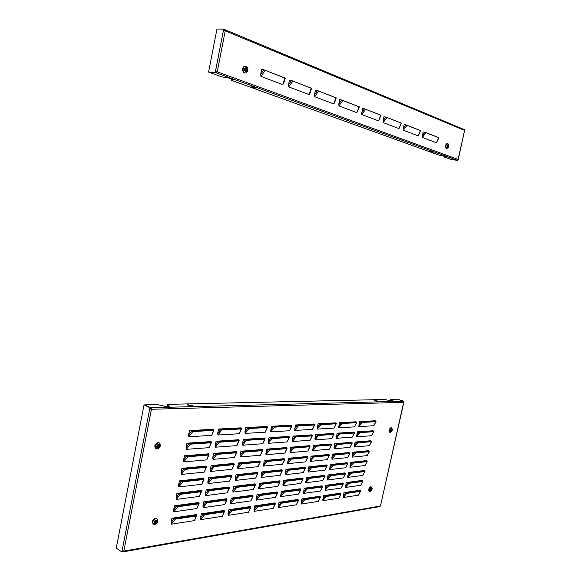 <?xml version="1.0" encoding="UTF-8"?>
<svg xmlns="http://www.w3.org/2000/svg" width="581" height="581" viewBox="0 0 581 581"><rect width="100%" height="100%" fill="white"/><g stroke="black" fill="none" stroke-linecap="round" stroke-linejoin="round"><path stroke-width="0.87" d="M211.469 442.468L209.254 447.653L186.341 449.338L186.065 447.624L186.951 443.187L211.07 441.582L211.491 442.228L210.409 441.625M206.495 467.008L204.301 472.113L181.323 474.437L181.047 472.745L181.926 468.337L206.11 466.049L206.516 466.761L205.449 466.115M201.549 491.417L199.377 496.428L176.333 499.391L176.05 497.728L176.929 493.342L201.179 490.386L201.571 491.148L200.518 490.466M196.625 515.681L194.475 520.605L171.373 524.193L171.09 522.559L171.961 518.201L196.276 514.584L196.654 515.398L195.913 515.332L195.615 514.686M239.118 440.616L236.903 445.62L215.449 447.203L215.21 445.54L216.081 441.248L238.66 439.737L239.132 440.362L238.043 439.781M234.223 464.386L232.037 469.303L210.511 471.481L210.271 469.847L211.135 465.577L233.787 463.442L234.237 464.117L233.17 463.5M229.357 488.018L227.186 492.855L205.601 495.629L205.362 494.017L206.219 489.776L228.936 487.009L229.379 487.735L228.311 487.081M224.513 511.527L222.37 516.277L200.721 519.639L200.474 518.056L201.331 513.829L224.113 510.445L224.542 511.222L223.489 510.539M265.045 438.88L262.844 443.717L242.713 445.199L242.502 443.586L243.359 439.425L264.544 438.016L265.052 438.619L263.97 438.052M260.237 461.917L258.051 466.674L237.854 468.714L237.644 467.131L238.5 462.992L259.751 460.987L260.244 461.634L259.17 461.038M255.451 484.83L253.287 489.507L233.025 492.107L232.814 490.546L233.664 486.428L254.979 483.835L255.466 484.532L254.398 483.908M250.687 507.62L248.545 512.217L228.224 515.369L228.006 513.829L228.856 509.74L250.237 506.559L250.709 507.307L249.648 506.647M289.418 437.246L287.225 441.923L268.299 443.318L268.117 441.749L268.959 437.718L288.873 436.396L289.418 436.97L288.329 436.433M284.69 459.593L282.511 464.197L263.52 466.115L264.181 460.566L284.16 458.678L284.697 459.31L283.615 458.729M279.977 481.831L277.827 486.355L258.77 488.803L259.424 483.298L279.468 480.85L279.991 481.526L278.916 480.923M275.3 503.945L273.164 508.397L254.05 511.36L254.689 505.898L274.806 502.914L275.314 503.625L274.254 502.993M312.367 435.699L310.181 440.231L292.352 441.545L293.027 436.113L311.786 434.864L312.36 435.423L311.271 434.9M307.712 457.407L305.548 461.866L287.66 463.674L288.329 458.286L307.146 456.506L307.712 457.109L306.63 456.557M303.086 478.998L300.943 483.385L282.991 485.687L283.651 480.342L302.534 478.047L303.093 478.693L302.018 478.105M298.481 500.481L296.354 504.795L278.343 507.591L278.996 502.289L297.944 499.471L298.489 500.161L297.428 499.544M334.01 434.247L331.838 438.64L315.018 439.875L315.701 434.603L333.392 433.426L334.002 433.963L332.913 433.455M329.434 455.337L327.285 459.665L310.399 461.372L311.075 456.136L328.839 454.458L329.434 455.039L328.352 454.509M324.888 476.326L322.753 480.581L305.809 482.76L306.477 477.56L324.3 475.396L324.888 476.013L323.813 475.454M320.356 497.213L318.243 501.403L301.241 504.039L301.902 498.883L319.79 496.225L320.363 496.886L319.296 496.297M354.461 432.867L352.297 437.137L336.406 438.306L337.089 433.179L353.814 432.068L354.446 432.591L353.357 432.097M349.965 453.383L347.823 457.581L331.867 459.201L332.55 454.11L349.334 452.526L349.951 453.086L348.876 452.57M345.492 473.798L343.364 477.938L327.35 479.993L328.025 474.938L344.874 472.89L345.484 473.486L344.417 472.941M341.032 494.119L338.934 498.186L322.862 500.684L323.53 495.666L340.437 493.153L341.032 493.792L339.972 493.225M373.808 431.567L371.666 435.714L356.618 436.818L357.315 431.828L373.14 430.775L373.786 431.284L372.704 430.804M369.393 451.531L367.265 455.62L352.159 457.145L352.841 452.192L368.739 450.689L369.371 451.234L368.296 450.733M364.991 471.409L362.878 475.425L347.721 477.379L348.397 472.455L364.352 470.516L364.977 471.097L363.909 470.566M360.612 491.192L358.521 495.15L343.298 497.51L343.974 492.63L359.988 490.248L360.605 490.865L359.545 490.313M362.798 481.315L360.699 485.302L345.506 487.452L346.182 482.557L362.166 480.393L362.791 480.988L361.723 480.451M367.185 461.481L365.071 465.534L349.936 467.269L350.619 462.338L366.538 460.617L367.17 461.176L366.103 460.66M371.6 441.56L369.465 445.678L354.388 446.992L355.078 442.025L370.939 440.747L371.579 441.269L370.504 440.783M376.03 421.545L373.873 425.728L358.855 426.621L359.552 421.617L375.355 420.782L376.001 421.276L374.919 420.804M343.262 483.973L341.149 488.076L325.106 490.349L325.774 485.317L342.652 483.029L343.255 483.653L342.187 483.094M347.721 463.602L345.593 467.77L329.609 469.608L330.284 464.539L347.104 462.716L347.714 463.297L346.639 462.767M352.209 443.136L350.06 447.37L334.133 448.764L334.816 443.659L351.57 442.308L352.195 442.853L351.113 442.344M356.712 422.576L354.548 426.875L338.679 427.819L339.369 422.677L356.066 421.799L356.698 422.3L355.608 421.821M322.615 486.784L320.494 491.003L303.522 493.414L304.19 488.236L322.041 485.818L322.622 486.464L321.554 485.883M327.161 465.846L325.011 470.138L308.104 472.077L308.772 466.863L326.566 464.938L327.154 465.541L326.079 464.989M331.722 444.806L329.558 449.164L312.709 450.638L313.384 445.387L331.112 443.957L331.715 444.516L330.625 443.993M336.305 423.665L334.119 428.095L317.335 429.09L318.018 423.796L335.68 422.866L336.29 423.389L335.201 422.895M300.776 489.754L298.641 494.104L280.667 496.653L281.32 491.33L300.239 488.774L300.791 489.434L299.723 488.839M305.395 468.213L303.238 472.636L285.322 474.699L285.983 469.332L304.836 467.291L305.403 467.916L304.321 467.349M310.036 446.564L307.865 451.059L290.006 452.621L290.674 447.217L309.462 445.7L310.036 446.281L308.947 445.743M314.699 424.813L312.505 429.381L294.712 430.441L295.388 424.987L314.11 424.007L314.691 424.544L313.595 424.028M277.638 492.899L275.488 497.387L256.41 500.096L256.221 498.592L257.056 494.613L277.13 491.896L277.653 492.594L276.585 491.969M282.33 470.726L280.165 475.287L261.145 477.473L261.799 471.946L281.814 469.782L282.337 470.428L281.262 469.84M287.05 448.43L284.864 453.071L265.902 454.734L266.563 449.157L286.513 447.552L287.058 448.154L285.968 447.595M291.793 426.026L289.585 430.739L270.688 431.865L271.363 426.251L291.241 425.205L291.793 425.764L290.696 425.234M253.062 496.239L250.912 500.873L230.621 503.756L230.41 502.202L231.253 498.106L252.604 495.215L253.084 495.934L252.023 495.295M257.841 473.384L255.669 478.105L235.436 480.429L235.225 478.853L236.075 474.728L257.361 472.426L257.855 473.101L256.78 472.491M262.641 450.413L260.448 455.206L240.28 456.971L240.069 455.373L240.926 451.226L262.147 449.512L262.648 450.144L261.566 449.563M267.463 427.311L265.248 432.191L245.146 433.39L244.942 431.763L245.807 427.594L266.955 426.483L267.471 427.057L266.374 426.512M226.931 499.791L224.774 504.584L203.161 507.649L202.914 506.051L203.771 501.817L226.517 498.745L226.953 499.5L225.9 498.825M231.783 476.217L229.611 481.097L208.056 483.574L207.809 481.947L208.681 477.691L231.354 475.236L231.804 475.941L230.737 475.309M236.663 452.519L234.47 457.479L212.98 459.36L212.74 457.712L213.605 453.427L236.22 451.604L236.685 452.258L235.603 451.655M241.573 428.684L239.35 433.731L217.926 435.009L217.693 433.332L218.565 429.025L241.115 427.841L241.587 428.437L240.498 427.87M199.08 503.567L196.923 508.535L173.85 511.81L173.566 510.162L174.445 505.79L198.724 502.5L199.109 503.291L198.063 502.594M204.018 479.231L201.839 484.285L178.825 486.929L178.549 485.258L179.427 480.857L203.64 478.236L204.04 478.969L202.98 478.308M208.978 454.756L206.778 459.898L183.828 461.91L183.552 460.203L184.438 455.78L208.586 453.834L209 454.509L207.925 453.884M213.968 430.143L211.745 435.372L188.861 436.738L188.593 435.002L189.479 430.557L213.561 429.286L213.982 429.911L212.9 429.323M392.48 401.173L390.468 400.178L390.621 399.358L390.468 400.178M150.951 409.024L151.452 409.271L150.929 407.709L149.942 407.731L149.709 408.93L150.951 409.024L150.602 407.717L144.698 404.87L157.698 404.579L166.892 406.838L169.492 406.54L167.364 404.674L167.836 404.354L384.869 399.488L392.037 401.18L393.366 401.057L390.599 399.59M168.824 406.787L167.212 405.451L167.364 404.674M122.99 551.1L123.049 551.863L123.797 551.1L122.083 550.788L149.709 408.93L151.452 409.271L403.839 402.321L380.453 506L403.672 402.372L403.323 401.239L397.68 399.198L390.621 399.358M212.552 429.962L212.675 429.337M210.053 442.294L210.184 441.64M207.562 454.596L207.7 453.906M205.078 466.863L205.224 466.136M202.602 479.093L202.754 478.33M200.133 491.286L200.292 490.495M197.663 503.451L197.83 502.623M195.209 515.572L195.383 514.715M240.127 428.487L240.251 427.885M237.673 440.434L237.803 439.795M235.218 452.345L235.356 451.677M232.778 464.219L232.923 463.522M230.337 476.064L230.49 475.331M227.912 487.88L228.064 487.11M225.486 499.66L225.653 498.861M223.068 511.411L223.242 510.576M265.989 427.108L266.113 426.527M263.578 438.684L263.701 438.074M261.167 450.231L261.305 449.585M258.763 461.75L258.908 461.067M256.366 473.232L256.519 472.52M253.977 484.685L254.137 483.937M251.595 496.101L251.755 495.332M249.22 507.496L249.387 506.69M290.304 425.815L290.42 425.248M287.929 437.043L288.053 436.447M285.561 448.249L285.692 447.617M283.194 459.418L283.332 458.758M280.841 470.559L280.986 469.869M278.488 481.678L278.64 480.952M276.142 492.761L276.302 492.005M273.804 503.814L273.971 503.037M313.195 424.595L313.312 424.043M310.857 435.503L310.98 434.922M308.533 446.375L308.664 445.765M306.209 457.225L306.347 456.586M303.892 468.046L304.03 467.378M301.575 478.846L301.728 478.141M299.273 489.609L299.433 488.882M296.971 500.35L297.138 499.587M334.787 423.447L334.903 422.91M332.492 434.043L332.615 433.477M330.204 444.61L330.328 444.022M327.916 455.155L328.054 454.538M325.636 465.679L325.781 465.025M323.363 476.173L323.515 475.49M321.097 486.638L321.249 485.927M318.838 497.082L318.998 496.341M355.187 422.358L355.303 421.835M352.928 432.663L353.052 432.119M350.677 442.947L350.808 442.366M348.433 453.202L348.564 452.599M346.196 463.435L346.334 462.803M343.959 473.646L344.105 472.978M341.73 483.828L341.882 483.138M339.507 493.988L339.66 493.269M374.491 421.327L374.607 420.826M372.276 431.363L372.392 430.826M370.061 441.371L370.184 440.805M367.853 451.35L367.984 450.762M365.652 461.314L365.79 460.697M363.452 471.256L363.597 470.61M361.259 481.17L361.411 480.494M359.073 491.061L359.225 490.357M151.452 409.271L123.797 551.1L380.453 506L379.749 506.581L123.404 551.797M122.722 551.049L122.526 551.834L121.857 551.95L116.251 548.108L144.037 404.884L150.602 407.717L150.37 408.915M122.86 551.776L122.678 551.042M397.68 399.198L403.672 401.224L397.68 399.198M403.577 401.638L403.672 401.224M150.777 408.508L150.929 407.709L403.149 401.239M149.942 407.731L144.037 404.884M122.083 550.788L121.857 551.95M343.197 496.167L345.804 492.928L344.431 492.557M358.521 495.15L360.365 491.359L359.973 490.923L345.804 492.928M343.974 492.63L346.632 493.422L360.365 491.359L360.605 490.865M343.298 497.51L346.632 493.422L346.24 492.978M345.404 486.101L348.012 482.862L346.639 482.491M360.699 485.302L362.551 481.475L362.159 481.046L348.012 482.862M346.182 482.557L348.84 483.348L362.551 481.475L362.791 480.988M345.506 487.452L348.84 483.348L348.455 482.913M347.62 476.013L350.227 472.767L348.854 472.404M362.878 475.425L364.745 471.569L364.352 471.14L350.227 472.767M348.397 472.455L351.062 473.254L364.745 471.569L364.977 471.097M347.721 477.379L351.062 473.254L350.67 472.818M349.835 465.904L352.449 462.65L351.077 462.287M365.071 465.534L366.938 461.634L366.553 461.22L352.449 462.65M350.619 462.338L353.284 463.137L366.938 461.634L367.17 461.176M349.936 467.269L353.284 463.137L352.892 462.708M352.057 455.765L354.679 452.512L353.299 452.149M367.265 455.62L369.146 451.684L368.753 451.27L354.679 452.512M352.841 452.192L355.514 452.991L369.146 451.684L369.371 451.234M352.159 457.145L355.514 452.991L355.122 452.563M354.287 445.605L356.916 442.344L355.528 441.988M369.465 445.678L371.353 441.705L370.954 441.299L356.916 442.344M355.078 442.025L357.743 442.824L371.353 441.705L371.579 441.269M354.388 446.992L357.743 442.824L357.351 442.402M356.523 435.423L359.152 432.155L357.765 431.799M371.666 435.714L373.561 431.712L373.169 431.298L359.152 432.155M357.315 431.828L359.988 432.634L373.561 431.712L373.786 431.284M356.618 436.818L359.988 432.634L359.588 432.213M358.767 425.212L361.397 421.944L360.009 421.588M373.873 425.728L375.784 421.69L375.384 421.283L361.397 421.944M359.552 421.617L362.232 422.416L375.784 421.69L376.001 421.276M358.855 426.621L362.232 422.416L361.832 422.002M322.738 499.304L325.411 495.978L324.009 495.593M338.934 498.186L340.764 494.3L340.379 493.857L325.411 495.978M323.53 495.666L326.261 496.479L340.764 494.3L341.032 493.792M322.862 500.684L326.261 496.479L325.868 496.029M324.982 488.962L327.662 485.629L326.261 485.251M341.149 488.076L342.986 484.147L342.601 483.712L327.662 485.629M325.774 485.317L328.512 486.13L342.986 484.147L343.255 483.653M325.106 490.349L328.512 486.13L328.12 485.68M327.234 478.591L329.914 475.258L328.512 474.88M343.364 477.938L345.216 473.973L344.823 473.537L329.914 475.258M328.025 474.938L330.763 475.759L345.216 473.973L345.484 473.486M327.35 479.993L330.763 475.759L330.371 475.309M329.492 468.199L332.179 464.858L330.771 464.488M345.593 467.77L347.453 463.776L347.06 463.34L332.179 464.858M330.284 464.539L333.029 465.359L347.453 463.776L347.714 463.297M329.609 469.608L333.029 465.359L332.63 464.916M331.751 457.784L334.438 454.436L333.029 454.066M347.823 457.581L349.689 453.55L349.297 453.122L334.438 454.436M332.55 454.11L335.295 454.93L349.689 453.55L349.951 453.086M331.867 459.201L335.295 454.93L334.896 454.495M334.017 447.341L336.711 443.986L335.295 443.615M350.06 447.37L351.941 443.303L351.541 442.875L336.711 443.986M334.816 443.659L337.568 444.48L351.941 443.303L352.195 442.853M334.133 448.764L337.568 444.48L337.169 444.044M336.29 436.868L338.992 433.513L337.576 433.15M352.297 437.137L354.192 433.027L353.793 432.605L338.992 433.513M337.089 433.179L339.841 434.007L354.192 433.027L354.446 432.591M336.406 438.306L339.841 434.007L339.442 433.571M338.57 426.374L341.272 423.012L339.849 422.648M354.548 426.875L356.443 422.728L356.044 422.314L341.272 423.012M339.369 422.677L342.129 423.498L356.443 422.728L356.698 422.3M338.679 427.819L342.129 423.498L341.722 423.077M301.096 502.623L303.848 499.202L302.418 498.803M318.243 501.403L320.058 497.416L319.666 496.958L303.848 499.202M301.902 498.883L304.713 499.718L320.058 497.416L320.363 496.886M301.241 504.039L304.713 499.718L304.321 499.253M303.384 491.984L306.136 488.556L304.698 488.163M320.494 491.003L322.324 486.98L321.932 486.522L306.136 488.556M304.19 488.236L307 489.079L322.324 486.98L322.622 486.464M303.522 493.414L307 489.079L306.608 488.614M305.671 481.322L308.431 477.887L306.993 477.502M322.753 480.581L324.59 476.522L324.191 476.071L308.431 477.887M306.477 477.56L309.295 478.403L324.59 476.522L324.888 476.013M305.809 482.76L309.295 478.403L308.903 477.945M307.966 470.632L310.726 467.197L309.288 466.812M325.011 470.138L326.863 466.035L326.464 465.584L310.726 467.197M308.772 466.863L311.598 467.705L326.863 466.035L327.154 465.541M308.104 472.077L311.598 467.705L311.198 467.255M310.269 459.92L313.036 456.47L311.59 456.092M327.285 459.665L329.136 455.519L328.744 455.083L313.036 456.47M311.075 456.136L313.9 456.986L329.136 455.519L329.434 455.039M310.399 461.372L313.9 456.986L313.508 456.528M312.571 449.171L315.345 445.721L313.893 445.344M329.558 449.164L331.424 444.981L331.025 444.545L315.345 445.721M313.384 445.387L316.217 446.23L331.424 444.981L331.715 444.516M312.709 450.638L316.217 446.23L315.817 445.787M314.887 438.401L317.654 434.944L316.209 434.573M331.838 438.64L333.712 434.421L333.312 433.985L317.654 434.944M315.701 434.603L318.533 435.452L333.712 434.421L334.002 433.963M315.018 439.875L318.533 435.452L318.127 435.009M317.204 427.601L319.978 424.145L318.526 423.774M334.119 428.095L336.007 423.832L335.607 423.404L319.978 424.145M318.018 423.796L320.857 424.646L336.007 423.832L336.29 423.389M317.335 429.09L320.857 424.646L320.451 424.21M278.183 506.138L281.008 502.616L279.541 502.209M296.354 504.795L298.155 500.706L297.762 500.234L281.008 502.616M278.996 502.289L281.894 503.146L298.155 500.706L298.489 500.161M278.343 507.591L281.894 503.146L281.502 502.667M280.5 495.186L283.339 491.657L281.865 491.257M298.641 494.104L300.45 489.972L300.057 489.507L283.339 491.657M281.32 491.33L284.218 492.194L300.45 489.972L300.791 489.434M280.667 496.653L284.218 492.194L283.826 491.715M282.831 484.213L285.67 480.676L284.189 480.276M300.943 483.385L302.759 479.209L302.36 478.744L285.67 480.676M283.651 480.342L286.556 481.206L302.759 479.209L303.093 478.693M282.991 485.687L286.556 481.206L286.157 480.734M285.162 473.21L288.002 469.666L286.527 469.274M303.238 472.636L305.069 468.424L304.669 467.966L288.002 469.666M285.983 469.332L288.895 470.196L305.069 468.424L305.403 467.916M285.322 474.699L288.895 470.196L288.496 469.724M287.501 462.178L290.347 458.627L288.866 458.235M305.548 461.866L307.385 457.61L306.986 457.153L290.347 458.627M288.329 458.286L291.241 459.157L307.385 457.61L307.712 457.109M287.66 463.674L291.241 459.157L290.834 458.692M289.846 451.117L292.701 447.566L291.212 447.174M307.865 451.059L309.709 446.767L309.31 446.317L292.701 447.566M290.674 447.217L293.587 448.089L309.709 446.767L310.036 446.281M290.006 452.621L293.587 448.089L293.187 447.624M292.199 440.028L295.054 436.469L293.565 436.077M310.181 440.231L312.041 435.895L311.634 435.445L295.054 436.469M293.027 436.113L295.947 436.992L312.041 435.895L312.36 435.423M292.352 441.545L295.947 436.992L295.54 436.534M294.552 428.909L297.414 425.343L295.925 424.958M312.505 429.381L314.372 424.994L313.972 424.551L297.414 425.343M295.388 424.987L298.307 425.866L314.372 424.994L314.691 424.544M294.712 430.441L298.307 425.866L297.908 425.408M253.861 509.864L256.773 506.233L255.27 505.811M273.164 508.397L274.936 504.192L274.544 503.705L256.773 506.233M254.689 505.898L257.681 506.792L274.936 504.192L275.314 503.625M254.05 511.36L257.681 506.792L257.281 506.291M256.221 498.592L259.141 494.954L257.63 494.533M275.488 497.387L277.275 493.146L276.876 492.659L259.141 494.954M257.056 494.613L260.041 495.506L277.275 493.146L277.653 492.594M256.41 500.096L260.041 495.506L259.649 495.005M258.589 487.285L261.508 483.639L259.998 483.225M277.827 486.355L279.621 482.063L279.221 481.584L261.508 483.639M259.424 483.298L262.416 484.184L279.621 482.063L279.991 481.526M258.77 488.803L262.416 484.184L262.016 483.697M260.963 475.941L263.89 472.295L262.372 471.881M280.165 475.287L281.967 470.959L281.567 470.479L263.89 472.295M261.799 471.946L264.798 472.84L281.967 470.959L282.337 470.428M261.145 477.473L264.798 472.84L264.399 472.353M263.338 464.575L266.272 460.922L264.754 460.515M282.511 464.197L284.327 459.818L283.927 459.346L266.272 460.922M264.181 460.566L267.18 461.467L284.327 459.818L284.697 459.31M263.52 466.115L267.18 461.467L266.781 460.98M265.728 453.18L268.662 449.52L267.137 449.113M284.864 453.071L286.687 448.655L286.288 448.191L268.662 449.52M266.563 449.157L269.569 450.057L286.687 448.655L287.058 448.154M265.902 454.734L269.569 450.057L269.17 449.578M268.117 441.749L271.058 438.081L269.533 437.682M287.225 441.923L289.055 437.457L288.655 436.999L271.058 438.081M268.959 437.718L271.973 438.619L289.055 437.457L289.418 436.97M268.299 443.318L271.973 438.619L271.567 438.147M270.514 430.289L273.455 426.614L271.93 426.222M289.585 430.739L291.43 426.236L291.03 425.779L273.455 426.614M271.363 426.251L274.377 427.151L291.43 426.236L291.793 425.764M270.688 431.865L274.377 427.151L273.971 426.686M228.006 513.829L231.013 510.089L229.466 509.653M248.545 512.217L250.288 507.903L249.888 507.395L231.013 510.089M228.856 509.74L231.935 510.655L250.288 507.903L250.709 507.307M228.224 515.369L231.935 510.655L231.543 510.14M230.41 502.202L233.417 498.454L231.87 498.019M250.912 500.873L252.662 496.515L252.27 496.014L233.417 498.454M231.253 498.106L234.339 499.021L252.662 496.515L253.084 495.934M230.621 503.756L234.339 499.021L233.947 498.505M232.814 490.546L235.828 486.784L234.274 486.355M253.287 489.507L255.044 485.099L254.652 484.598L235.828 486.784M233.664 486.428L236.757 487.35L255.044 485.099L255.466 484.532M233.025 492.107L236.757 487.35L236.358 486.842M235.225 478.853L238.246 475.084L236.692 474.662M255.669 478.105L257.441 473.646L257.042 473.159L238.246 475.084M236.075 474.728L239.176 475.65L257.441 473.646L257.855 473.101M235.436 480.429L239.176 475.65L238.776 475.149M237.644 467.131L240.665 463.355L239.111 462.934M258.051 466.674L259.838 462.171L259.431 461.684L240.665 463.355M238.5 462.992L241.602 463.921L259.838 462.171L260.244 461.634M237.854 468.714L241.602 463.921L241.195 463.42M240.069 455.373L243.098 451.597L241.536 451.176M260.448 455.206L262.242 450.66L261.835 450.181L243.098 451.597M240.926 451.226L244.027 452.156L262.242 450.66L262.648 450.144M240.28 456.971L244.027 452.156L243.628 451.662M242.502 443.586L245.531 439.802L243.969 439.389M262.844 443.717L264.645 439.12L264.246 438.64L245.531 439.802M243.359 439.425L246.467 440.354L264.645 439.12L265.052 438.619M242.713 445.199L246.467 440.354L246.061 439.868M244.942 431.763L247.978 427.972L246.409 427.565M265.248 432.191L267.064 427.551L266.657 427.079L247.978 427.972M245.807 427.594L248.915 428.524L267.064 427.551L267.471 427.057M245.146 433.39L248.915 428.524L248.508 428.044M200.474 518.056L203.575 514.185L201.992 513.735M222.37 516.277L224.07 511.839L223.67 511.316L203.575 514.185M201.331 513.829L204.519 514.781L224.07 511.839L224.542 511.222M200.721 519.639L204.519 514.781L204.127 514.243M202.914 506.051L206.015 502.18L204.432 501.73M224.774 504.584L226.488 500.096L226.089 499.58L206.015 502.18M203.771 501.817L206.967 502.768L226.488 500.096L226.953 499.5M203.161 507.649L206.967 502.768L206.567 502.238M205.362 494.017L208.47 490.139L206.88 489.696M227.186 492.855L228.907 488.316L228.515 487.808L208.47 490.139M206.219 489.776L209.414 490.72L228.907 488.316L229.379 487.735M205.601 495.629L209.414 490.72L209.022 490.197M207.809 481.947L210.925 478.061L209.327 477.618M229.611 481.097L231.34 476.507L230.94 475.999L210.925 478.061M208.681 477.691L211.876 478.642L231.34 476.507L231.804 475.941M208.056 483.574L211.876 478.642L211.477 478.127M210.271 469.847L213.387 465.955L211.789 465.519M232.037 469.303L233.78 464.669L233.373 464.168L213.387 465.955M211.135 465.577L214.345 466.536L233.78 464.669L234.237 464.117M210.511 471.481L214.345 466.536L213.939 466.02M212.74 457.712L215.856 453.805L214.258 453.376M234.47 457.479L236.22 452.795L235.821 452.294L215.856 453.805M213.605 453.427L216.815 454.386L236.22 452.795L236.685 452.258M212.98 459.36L216.815 454.386L216.415 453.877M215.21 445.54L218.34 441.625L216.735 441.204M236.903 445.62L238.675 440.885L238.268 440.391L218.34 441.625M216.081 441.248L219.298 442.206L238.675 440.885L239.132 440.362M215.449 447.203L219.298 442.206L218.892 441.698M217.693 433.332L220.824 429.417L219.219 428.989M239.35 433.731L241.13 428.945L240.723 428.458L220.824 429.417M218.565 429.025L221.782 429.991L241.13 428.945L241.587 428.437M217.926 435.009L221.782 429.991L221.376 429.49M171.09 522.559L174.285 518.564L172.666 518.092M194.475 520.605L196.131 516.037L195.732 515.5L174.285 518.564M171.961 518.201L175.259 519.174L196.131 516.037L196.654 515.398M171.373 524.193L175.259 519.174L174.866 518.622M173.566 510.162L176.769 506.16L175.142 505.695M196.923 508.535L198.586 503.916L198.186 503.378L176.769 506.16M174.445 505.79L177.742 506.77L198.586 503.916L199.109 503.291M173.85 511.81L177.742 506.77L177.35 506.218M176.05 497.728L179.26 493.712L177.626 493.254M199.377 496.428L201.048 491.758L200.656 491.221L179.26 493.712M176.929 493.342L180.233 494.322L201.048 491.758L201.571 491.148M176.333 499.391L180.233 494.322L179.841 493.777M178.549 485.258L181.759 481.235L180.125 480.785M201.839 484.285L203.524 479.565L203.125 479.034L181.759 481.235M179.427 480.857L182.732 481.838L203.524 479.565L204.04 478.969M178.825 486.929L182.732 481.838L182.34 481.3M181.047 472.745L184.264 468.722L182.623 468.271M204.301 472.113L206.001 467.335L205.594 466.812L184.264 468.722M181.926 468.337L185.245 469.325L206.001 467.335L206.516 466.761M181.323 474.437L185.245 469.325L184.845 468.787M183.552 460.203L186.777 456.172L185.136 455.722M206.778 459.898L208.485 455.068L208.078 454.553L186.777 456.172M184.438 455.78L187.757 456.768L208.485 455.068L209 454.509M183.828 461.91L187.757 456.768L187.351 456.238M186.065 447.624L189.297 443.579L187.648 443.136M209.254 447.653L210.976 442.773L210.569 442.257L189.297 443.579M186.951 443.187L190.277 444.174L210.976 442.773L211.491 442.228M186.341 449.338L190.277 444.174L189.871 443.652M188.593 435.002L191.824 430.957L190.176 430.521M211.745 435.372L213.474 430.434L213.067 429.933L191.824 430.957M189.479 430.557L192.805 431.552L213.474 430.434L213.982 429.911M188.861 436.738L192.805 431.552L192.398 431.029M374.433 400.324L378.231 401.304C376.575 401.355 375.297 401.028 374.418 400.338L374.433 400.324M187.569 404.674L192.129 405.916C189.762 406.039 188.186 405.661 187.409 404.775L187.569 404.674M359.058 490.386L358.738 491.112M347.779 492.063L347.62 492.775M348.135 492.695L348.259 492.136M350.154 492.397L349.043 491.875M349.13 492.55L348.019 492.027M357.141 491.352L357.533 491.294M358.034 491.214L357.395 491.221L357.533 490.611M357.896 491.148L358.521 490.466M371.368 486.972L370.7 486.776C368.572 488.381 368.158 489.936 369.443 491.439L369.465 491.453M371.172 486.994C369.044 488.592 368.623 490.146 369.915 491.657L371.651 490.335L372.21 488.556L371.172 486.994M371.586 488.193L371.157 489.071L370.62 488.556L370.961 489.318L370.337 489.318L370.191 489.972L370.816 489.965L370.155 490.64L370.91 490.168L370.591 490.851L371.84 489.725L371.586 488.193M370.816 489.965L370.228 489.834M370.722 490.081L371.324 490.11M370.896 490.219L370.787 490.691M371.717 489.195L371.622 489.623M371.332 488.236L371.564 489.013M371.157 489.071L370.794 488.904M371.143 489.696L371.23 490.066M356.204 490.807L356.436 491.453M156.885 518.579L155.497 518.194C152.331 519.951 151.626 521.941 153.377 524.171M155.984 518.492C152.629 520.511 152.026 522.53 154.176 524.556L154.786 524.556C158.134 522.522 158.729 520.503 156.565 518.492L155.984 518.492M156.521 520.06L155.817 520.162L155.781 521.237L154.931 520.591L155.476 521.564L154.51 521.593L154.335 522.442L155.309 522.413L154.393 523.299L155.497 522.668L155.142 523.546L155.846 523.445L156.195 522.559L156.645 522.958L156.5 522.232L157.153 522.014L157.32 521.172L156.667 521.389L157.182 520.256L156.478 521.135L156.521 520.06M155.309 522.413L154.386 522.261M155.846 523.445L155.236 523.365M156.195 522.559L155.817 522.326L155.621 523.307M157.153 522.014L156.5 522.232M157.052 521.273L156.928 521.876M156.26 520.104L156.478 521.135M155.781 521.237L154.974 520.663M156.115 521.999L156.427 522.762M159.165 442.889L157.952 442.548C154.597 444.269 153.943 446.324 155.984 448.714M158.446 442.809C154.866 444.879 154.35 446.963 156.921 449.062L157.219 449.062C160.806 446.971 161.3 444.886 158.722 442.809L158.446 442.809M158.998 444.407L158.279 444.45L158.243 445.547L157.378 444.835L157.93 445.867L156.943 445.838L156.768 446.709L157.763 446.738L156.826 447.631L157.952 447.021L157.589 447.951L158.308 447.9L158.671 446.971L159.121 447.472L158.976 446.658L159.644 446.513L159.811 445.642L159.143 445.78L159.673 444.683L158.954 445.496L158.998 444.407M157.763 446.738L156.805 446.571M158.308 447.9L157.654 447.806M158.671 446.971L158.279 446.767L158.083 447.777M159.644 446.513L158.976 446.658M159.55 445.714L159.412 446.397M158.736 444.429L158.954 445.496M158.243 445.547L157.473 444.995M158.584 446.448L158.86 447.167M391.529 427.848L390.969 427.667C388.834 429.25 388.457 430.804 389.829 432.344L389.844 432.344M391.449 427.856C389.314 429.432 388.929 430.993 390.309 432.533L391.957 431.175L392.444 429.315L391.449 427.856M391.863 429.047L391.449 429.889L390.919 429.352L391.26 430.122L390.643 430.093L390.497 430.746L391.115 430.775L390.454 431.436L391.202 430.993L390.875 431.683L392.095 430.637L391.863 429.047M391.115 430.775L390.526 430.644M390.998 430.913L391.601 430.964M391.166 431.087L391.057 431.574M391.979 430.071L391.87 430.55M391.616 429.068L391.841 429.86M429.722 151.321L432.329 151.641M251.304 86.925L254.079 87.135M243.904 66.793L242.538 68.645M260.695 74.23L263.861 69.793L261.661 69.4L260.695 74.23L260.905 76.38L282.787 84.652L283.731 83.003M288.51 84.819L291.597 80.541L289.461 80.163L288.51 84.819L288.692 86.889L309.121 94.609L310.022 93.011M314.488 94.71L317.502 90.585L315.418 90.208L314.488 94.71L314.641 96.7L333.763 103.926L334.62 102.372M338.803 103.97L341.744 99.983L339.718 99.612L338.803 103.97L338.934 105.887L356.865 112.663L359.356 106.86M361.614 112.649L364.483 108.8L362.508 108.436L361.716 114.501L378.565 120.87L381.042 115.27L380.446 115.053M383.053 120.812L385.849 117.079L383.932 116.73L383.133 122.598L399.002 128.597L401.449 123.179L400.875 122.969M403.236 128.495L405.974 124.879L404.1 124.537L403.301 130.224L418.262 135.881L420.688 130.645M422.278 135.743L424.951 132.236L423.121 131.902L422.329 137.421L436.462 142.766L438.866 137.69L438.335 137.486M224.665 30.648L224.135 30.256L224.31 29.391L223.67 29.123L216.953 29.05L208.594 72.102L216.176 72.85L216.03 71.877L215.863 72.734L209.233 72.334L221.789 76.852L228.856 78.057L233.722 79.561M233.678 79.8L231.216 80.047L231.572 80.381L439.062 155.127L447.457 156.928L444.516 157.088L444.712 156.34L445.91 156.405M231.216 80.047L231.376 79.212L232.545 79.089M444.516 157.088L451.197 159.499L457.617 160.385L451.197 159.499L457.291 160.269L458.111 159.383L464.604 130.391L458.256 159.47L215.478 71.209L217.279 71.608L216.176 72.85L457.124 160.211M464.03 129.389L464.604 130.391L225.225 30.837L224.992 29.675L224.31 29.391L224.084 30.51M224.578 30.444L224.622 29.522M223.67 29.123L223.416 30.43L225.225 30.837L217.279 71.608M216.11 71.441L215.863 72.734L208.594 72.102M223.416 30.43L215.224 72.509M216.35 71.986L216.713 71.572M224.992 29.675L464.502 129.672M444.574 156.957L444.712 156.34M284.414 77.781L264.311 70.018M282.787 84.652L284.872 78.123L285.329 78.144L284.596 77.912M263.861 69.793L285.06 78.152M260.905 76.38L265.118 70.468L264.66 70.119M310.777 88L292.018 80.759M309.121 94.609L311.242 88.334L310.908 88.094L311.648 88.348L310.958 88.13M291.597 80.541L311.431 88.363M288.692 86.889L292.802 81.187L292.337 80.853M335.448 97.557L317.901 90.781M333.763 103.926L335.898 97.891L335.564 97.644L336.276 97.898L335.615 97.681M317.502 90.585L336.094 97.92M314.641 96.7L318.649 91.202L318.192 90.868M356.865 112.663L359.022 106.846L342.115 100.172M341.744 99.983L358.731 106.643M338.934 105.887L342.841 100.578L342.383 100.252M380.286 114.944L364.832 108.974M378.565 120.87L380.737 115.256L380.388 115.016L381.042 115.256M364.483 108.8L380.925 115.285M361.716 114.501L365.536 109.366L365.079 109.046M400.723 122.867L386.183 117.246M399.002 128.597L401.173 123.179L400.817 122.932L401.449 123.172M385.849 117.079L401.384 123.099M383.133 122.598L386.859 117.631L386.416 117.318M418.262 135.881L420.433 130.638L406.286 125.038M405.974 124.879L420.143 130.434M403.301 130.224L406.94 125.409L406.497 125.104M436.462 142.766L438.633 137.69L425.248 132.388M424.951 132.236L438.866 137.682M422.329 137.421L425.888 132.751L425.445 132.446M253.084 87.622C250.447 86.671 250.941 86.547 254.565 87.259C257.136 88.152 256.795 88.312 253.527 87.738M430.753 151.735C429.141 151.154 429.787 151.147 432.685 151.728C434.261 152.237 433.913 152.309 431.661 151.946M245.327 66.118L244.361 66.176C241.907 68.391 241.878 70.635 244.274 72.915L245.095 73.024M246.17 66.227L244.928 66.205C242.473 68.42 242.444 70.664 244.841 72.945L246.061 72.974C248.523 70.78 248.559 68.536 246.17 66.227M246.736 67.868L246.068 67.614L246.032 68.711L245.211 67.708L245.741 68.943L244.783 68.638L244.601 69.582L245.552 69.887L244.616 70.715L245.719 70.294L245.327 71.369L245.995 71.623L246.388 70.548L246.751 71.521L246.685 70.308L247.274 70.591L247.455 69.655L246.867 69.371L247.346 68.522L246.7 68.965L246.736 67.868L246.257 68.943L246.7 68.965M244.971 70.417L245.719 70.294M246.388 70.548L245.945 70.519L245.748 71.521M246.3 70.541L246.685 70.308M247.455 69.655L247.027 70.468M246.068 67.701L246.475 67.854M246.032 68.711L245.647 68.689M244.775 68.725L245.741 68.943M246.794 68.907L246.424 69.35M447.399 143.58L446.927 143.543C445.148 145.127 444.93 146.819 446.281 148.613L446.666 148.663M447.922 143.638L447.457 143.601C445.671 145.185 445.453 146.877 446.804 148.678L448.626 147.066L448.714 144.698L447.922 143.638M448.35 144.88L447.973 144.734L447.958 145.562L447.443 144.851L447.769 145.758L447.159 145.57L447.007 146.274L447.617 146.463L446.942 147.102L447.697 146.753L447.348 147.545L448.074 146.899L448.162 147.567L448.663 145.315L448.343 145.715L448.111 144.851L447.966 145.504M448.074 146.899L447.501 147.603M447.878 146.877L448.263 146.71M448.692 146.151L448.314 146.732M448.416 146.005L448.009 145.954L448.445 146.121M447.711 145.54L448.343 145.715M447.152 145.635L447.769 145.758M169.361 406.322L169.289 406.707M356.16 491.018L355.652 491.57M378.26 401.21L374.418 400.338M192.311 405.661L187.409 404.775M370.918 486.769L371.39 486.987M356.146 491.083L355.419 491.606M156.078 518.194L156.565 518.492M158.221 442.548L158.722 442.809M391.057 427.667L391.536 427.856M285.322 78.152L283.572 83.642M311.648 88.356L309.84 93.701M336.268 97.906L334.424 103.113M358.68 106.599L359.211 106.875M420.085 130.398L420.615 130.66M438.277 137.443L438.808 137.704M244.361 66.176L244.928 66.205M446.927 143.543L447.457 143.601M448.626 147.066L448.714 144.698"/></g></svg>
